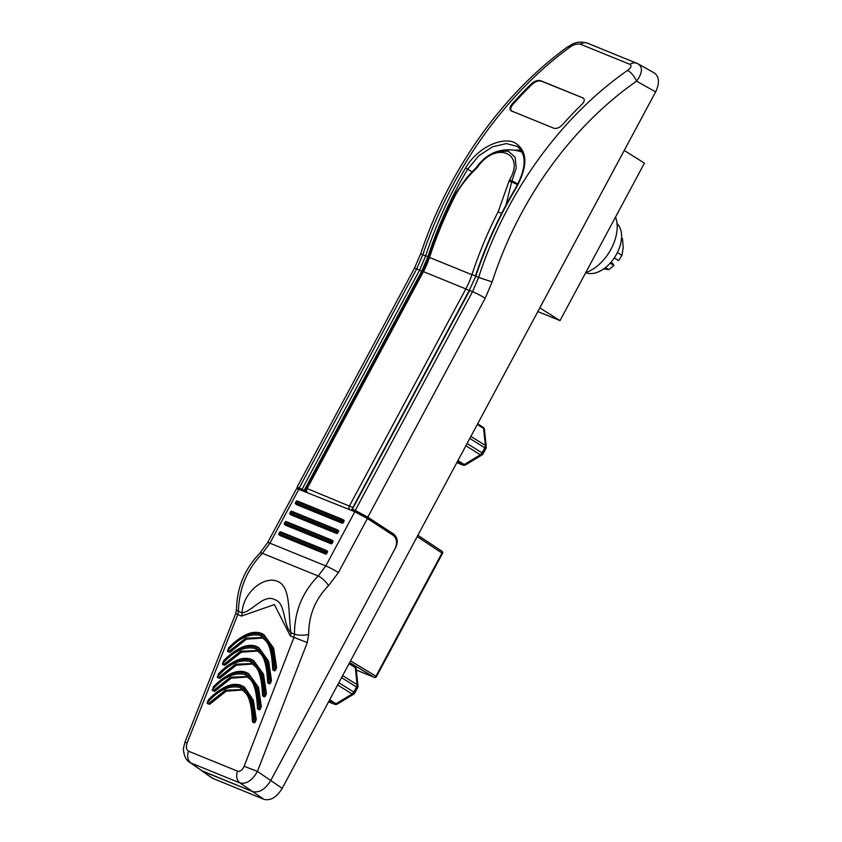 <?xml version="1.0" encoding="UTF-8"?>
<svg xmlns="http://www.w3.org/2000/svg" width="842" height="842" viewBox="0 0 842 842"><rect width="100%" height="100%" fill="white"/><g stroke="black" fill="none" stroke-linecap="round" stroke-linejoin="round"><path stroke-width="1.26" d="M306.141 491.17L297.079 487.15L414.411 268.314L420.747 253.621C448.439 170.137 502.043 94.462 567.234 47.131C571.171 45.51 575.128 39.89 587.421 43.152L637.699 63.666A10.346 8.02 112.1 0 0 636.962 63.318A10.346 8.02 112.1 0 0 629.974 64.36L580.422 44.205C577.086 43.595 573.634 44.552 570.045 47.089C504.726 94.63 450.796 170.705 422.821 254.737L416.695 268.903L421.726 271.198L427.947 256.652C438.008 225.93 451.27 196.754 467.71 169.126L472.078 171.863M637.699 63.666C642.993 66.992 642.625 72.833 636.584 81.169A10.346 3.989 -125 0 0 627.479 70.454C631.058 67.939 631.889 65.908 629.974 64.36M587.421 43.152A10.346 8.02 112.1 0 0 580.422 44.205M567.234 47.131A10.346 4.273 53.8 0 1 570.045 47.089M302.278 488.886L419.6 270.082L425.663 255.894C435.788 225.014 449.102 195.691 465.626 167.926C476.93 148.15 501.264 136.604 514.451 142.508C527.829 150.55 528.313 165.842 515.883 188.376C499.401 216.152 486.023 245.454 475.762 276.281L469.278 290.353L475.762 276.281L478.603 277.439L472.562 291.637L355.24 510.431L351.956 509.157L356.103 512.294M515.883 188.376L515.493 188.303C526.334 168.495 526.976 154.549 517.409 146.466L506.358 143.572L492.581 146.803L478.793 155.749L467.71 169.126L465.626 167.926M638.447 64.024L654.434 73.033C659.349 76.79 659.749 83.074 655.634 91.894L282.196 788.344C276.671 797.269 270.608 800.942 263.999 799.363L212.173 778.092L201.427 770.546L252.537 791.533C259.157 793.111 265.219 789.438 270.756 780.513L395.708 547.458C398.213 541.774 397.54 537.312 393.667 534.07L389.225 532.26L362.86 515.051L356.198 512.073M297.079 487.15L299.215 489.118M306.467 491.833L303.278 490.77M390.972 533.891L389.225 532.26M417.179 536.607L441.976 553.068A1.726 1.105 -56.4 0 0 441.903 551.215A1.726 1.105 -56.4 0 0 441.776 551.152L417.885 535.28M349.64 662.559L374.143 677.284A1.726 1.105 -59 0 0 375.964 676.189L350.535 660.896M511.105 110.797L553.92 128.258C556.709 128.9 559.583 127.7 562.519 124.669A344.146 266.693 112.1 0 1 581.833 104.419C584.664 101.45 585.011 99.272 582.896 97.893L583.306 98.104M511.526 111.007C509.326 109.628 509.505 107.334 512.052 104.134L512.757 104.587C510.22 107.776 510.042 110.07 512.231 111.449M512.052 104.134A344.146 266.693 -67.9 0 1 531.355 83.884C534.533 81.064 537.575 79.979 540.501 80.643L582.896 97.893L541.248 81.106C538.322 80.443 535.27 81.527 532.091 84.347A343.115 265.893 -67.9 0 0 512.757 104.587M355.24 510.431L367.807 517.188L393.667 534.07M328.569 585.632C315.266 599.167 308.635 615.46 308.677 634.51A10.346 2.989 178.3 0 1 294.479 634.173C294.479 611.524 302.383 592.126 318.192 575.991A10.346 3.094 -133.9 0 1 328.569 585.632L338.431 572.528A10.346 0.884 -151.8 0 0 325.791 565.919L318.192 575.991L262.462 553.32L269.924 543.185A10.346 0.884 -151.8 0 0 267.64 542.595L296.668 488.455L354.829 511.747L367.396 518.504L393.025 535.238C396.898 538.47 397.582 542.932 395.077 548.616L270.735 780.502C265.209 789.428 259.147 793.111 252.537 791.533L202.775 771.283L189.587 762.242L213.521 778.829M367.807 517.188L485.202 298.247L492.16 281.912L478.603 277.439C505.789 193.071 560.33 117.249 627.479 70.454M515.588 150.423A40.869 25.586 122.2 0 1 521.503 150.676M517.862 184.03A39.216 3.368 -151.8 0 0 512.01 180.851L511.652 181.935L517.525 184.661M476.509 276.25L471.909 274.713A68.97 53.446 -67.9 0 1 465.826 288.901L423.431 271.65A68.97 53.446 -67.9 0 0 429.515 257.463L471.909 274.713A344.146 266.693 -67.9 0 1 498.159 211.763L508.905 181.535A3.452 1.358 17.5 0 1 511.652 181.935L505.958 205.164M498.159 211.763L501.622 213.447M522.387 152.286A39.658 39.658 0 0 0 497.506 151.36L508.315 151.15L515.083 157.191L516.241 167.926L512.01 180.851A3.452 0.8 26.6 0 0 509.557 179.956C525.682 152.918 496.022 140.719 477.635 166.969L477.046 166.632M477.635 166.969L476.477 168.337L476.162 167.579L466.794 177.63L455.006 194.302C444.671 214.552 435.935 235.486 428.82 257.105L422.673 271.45L306.351 488.381A3.452 3.452 0 0 0 306.698 492.16M508.905 181.535L509.557 179.956M476.477 168.337C468.331 176.052 461.427 184.777 455.764 194.513L455.006 194.302M615.534 217.057A37.069 23.218 122.2 0 1 585.716 272.661M539.817 307.898L560.014 320.602L537.838 311.572M624.238 150.444L644.435 163.148L560.014 320.602M242.454 690.008L226.13 691.198L209.679 704.301L207.669 703.723A1.031 0.653 122.2 0 0 208.469 703.544L209.679 704.301M256.231 719.279L256.115 719.868L253.61 718.615L256.231 719.279L253.379 700.239L244.569 687.24L243.527 686.588L252.305 699.534L255.137 718.584A1.031 0.653 122.2 0 1 254.968 719.142L254.052 721.489A1.031 0.653 122.2 0 1 252.674 721.531L252.411 721.257C251.653 705.701 249.19 696.081 245.033 692.398L241.833 689.598L225.33 690.198L208.469 703.544L207.469 702.554L208.406 699.776A1.031 1.031 0 0 0 208.174 700.123L208.532 700.249M261.304 706.27L261.199 706.87L260.041 706.143L259.125 708.49L257.778 707.954C258.273 691.714 253.937 680.525 244.748 674.421C233.981 672.263 223.246 677.305 212.552 689.556L213.468 687.209C224.025 675.589 234.571 670.874 245.117 673.063C254.326 678.768 258.852 689.619 258.694 705.607L260.041 706.143A1.031 0.653 122.2 0 0 260.21 705.585L261.304 706.27L258.462 687.24L248.6 673.579L257.378 686.535L260.21 705.585L258.694 705.607L257.484 708.248C256.736 692.703 254.273 683.083 250.106 679.399L246.906 676.589L230.413 677.189L213.542 690.545L214.752 691.303L212.752 690.714A1.031 0.653 122.2 0 0 213.542 690.545L212.552 689.556L213.479 686.767A1.031 1.031 0 0 0 213.258 687.114L213.615 687.251M219.836 678.305L217.625 676.558L218.552 674.21C229.098 662.591 239.654 657.876 250.2 660.054C259.399 665.769 263.925 676.621 263.767 692.608L265.125 693.134A1.031 0.653 122.2 0 0 265.293 692.587L266.388 693.271L263.535 674.231L253.684 660.581L262.462 673.526L265.293 692.587L263.767 692.608L262.567 695.25C261.809 679.704 259.347 670.085 255.189 666.39L251.99 663.591L235.486 664.191L218.625 677.536A1.031 0.653 122.2 0 1 217.825 677.715L219.836 678.305L236.276 665.191L252.611 664.001M266.388 693.271L266.272 693.861L265.125 693.134L264.209 695.481L262.851 694.955C263.357 678.705 259.01 667.527 249.832 661.412C239.054 659.254 228.319 664.306 217.625 676.558L218.562 673.768A1.031 1.031 0 0 0 218.331 674.116L218.541 674.189M224.909 665.296L222.709 663.549L223.625 661.202C234.181 649.592 244.727 644.877 255.273 647.056C264.483 652.771 269.008 663.612 268.851 679.61L270.198 680.136A1.031 0.653 122.2 0 0 270.366 679.578L271.461 680.262L268.619 661.233L258.757 647.582L267.535 660.528L270.366 679.578L268.851 679.61L267.64 682.252C266.893 666.696 264.43 657.076 260.262 653.392L257.063 650.592L240.57 651.192L223.698 664.538A1.031 0.653 122.2 0 1 222.909 664.717L224.909 665.296L241.359 652.192L257.684 651.003M271.461 680.262L271.356 680.862L270.198 680.136L269.282 682.483L267.924 681.946C268.43 665.706 264.093 654.529 254.905 648.414C244.138 646.256 233.402 651.298 222.709 663.549L223.635 660.76A1.031 1.031 0 0 0 223.414 661.117L223.772 661.244M229.992 652.297L227.782 650.55L228.698 648.203C239.254 636.584 249.811 631.868 260.357 634.058C269.556 639.762 274.082 650.613 273.924 666.601L275.281 667.138A1.031 0.653 122.2 0 0 275.45 666.58L276.544 667.264L273.692 648.235L263.841 634.573L272.619 647.53L275.45 666.58L273.924 666.601L272.724 669.243C271.966 653.697 269.503 644.077 265.346 640.383L262.146 637.583L245.643 638.183L228.782 651.54A1.031 0.653 122.2 0 1 227.982 651.708L229.992 652.297L246.432 639.183L262.767 638.004M276.544 667.264L276.429 667.853L275.281 667.138L274.366 669.485L273.008 668.948C273.513 652.697 269.166 641.52 259.989 635.405C249.211 633.258 238.475 638.299 227.782 650.55L228.719 647.761A1.031 1.031 0 0 0 228.487 648.108L228.845 648.245M326.254 550.426L327.275 551.068A1.031 0.653 122.2 0 1 327.391 552.215L326.738 553.426A1.031 0.653 122.2 0 1 325.643 554.089L280.428 535.691A1.031 0.653 122.2 0 1 280.302 535.617M331.769 540.132L332.79 540.774A1.031 0.653 122.2 0 1 332.906 541.922L332.264 543.132A1.031 0.653 122.2 0 1 331.169 543.795L285.943 525.397A1.031 0.653 122.2 0 1 285.827 525.324M337.295 529.839L338.316 530.471A1.031 0.653 122.2 0 1 338.431 531.628L337.779 532.839A1.031 0.653 122.2 0 1 336.684 533.502L291.469 515.104A1.031 0.653 122.2 0 1 291.343 515.03M342.81 519.535L343.831 520.177A1.031 0.653 122.2 0 1 343.946 521.335L343.304 522.545A1.031 0.653 122.2 0 1 342.21 523.208L296.984 504.811A1.031 0.653 122.2 0 1 296.868 504.737M256.115 719.868L255.2 722.215L254.147 722.91L252.895 722.12A1.031 1.031 0 0 1 252.411 721.257L252.695 720.962C253.2 704.712 248.853 693.534 239.675 687.419C228.898 685.262 218.173 690.314 207.469 702.554L207.479 702.544M261.199 706.87L260.283 709.217L259.231 709.911L257.968 709.111A1.031 0.653 122.2 0 1 257.747 708.532L257.484 708.248A1.031 1.031 0 0 0 257.968 709.111A1.031 0.653 122.2 0 0 259.125 708.49L260.283 709.217M247.527 677.01L231.203 678.199L214.752 691.303M266.272 693.861L265.356 696.208L264.304 696.902L263.051 696.113A1.031 0.653 122.2 0 1 262.83 695.524L262.567 695.25A1.031 1.031 0 0 0 263.051 696.113A1.031 0.653 122.2 0 0 264.209 695.481L265.356 696.208M271.356 680.862L270.44 683.209L269.387 683.904L268.124 683.115A1.031 0.653 122.2 0 1 267.903 682.525L267.64 682.252A1.031 1.031 0 0 0 268.124 683.115A1.031 0.653 122.2 0 0 269.282 682.483L270.44 683.209M276.429 667.853L275.513 670.2L274.46 670.895L273.208 670.106A1.031 0.653 122.2 0 1 272.987 669.527L272.724 669.243A1.031 1.031 0 0 0 273.208 670.106A1.031 0.653 122.2 0 0 274.366 669.485L275.513 670.2M188.576 751.222C186.292 749.833 185.798 747.117 187.113 743.054L237.802 614.576L238.465 611.387L242.086 612.86A6.894 5.347 -67.9 0 1 241.496 616.07L274.408 604.588L290.258 635.921A6.894 5.347 112.1 0 0 290.848 632.7C282.786 624.375 285.859 602.735 274.787 599.693C264.02 593.484 252.411 611.45 242.086 612.86C242.822 592.873 263.767 575.528 277.481 581.317C290.848 586.611 288.059 611.292 290.848 632.7L294.479 634.173L293.953 637.415L244.138 766.252C242.359 770.125 240.17 771.756 237.57 771.156L188.576 751.222A10.346 8.02 112.1 0 0 190.966 762.999L239.959 782.934C246.39 784.386 252.221 780.545 257.442 771.419L244.138 766.252M267.64 542.595L259.736 553.299A10.346 3.305 -134.8 0 1 262.462 553.32C246.916 569.56 238.917 588.916 238.465 611.387A10.346 3.326 179.8 0 1 236.497 609.45L235.676 613.629L184.987 742.107L183.661 747.349C183.04 747.959 183.482 758.937 189.587 762.242L189.576 762.231M263.999 799.363L239.959 782.934A10.346 8.02 -67.9 0 1 237.57 771.156M187.113 743.054L184.987 742.107M614.281 257.915L618.544 260.599L621.964 255.389L623.227 247.622L622.459 238.57L621.512 237.981M603.44 268.956L608.777 269.619L613.976 265.525L612.723 263.42L610.934 262.294M621.964 255.389L617.407 252.526M608.777 269.619L605.493 267.556M610.176 263.146L613.976 265.525M617.039 223.572A29.312 18.356 122.2 0 1 614.934 256.926A29.312 18.356 122.2 0 1 585.748 272.65M420.747 253.621A10.346 0.642 18.5 0 0 422.821 254.737L427.947 256.652M421.726 271.198L304.394 490.023M485.202 298.247A10.346 0.884 -151.8 0 0 472.562 291.637L469.657 290.458L352.345 509.252M492.16 281.912C518.514 200.091 571.423 126.542 636.584 81.169L655.634 91.894M282.196 788.344L270.756 780.513M299.384 487.707L416.695 268.903A10.346 0.884 28.2 0 0 414.411 268.314M360.502 514.483L360.755 513.925M362.86 515.051L362.597 515.62M417.895 535.27L441.903 551.215A1.726 1.726 0 0 1 442.46 553.468L441.976 553.068L375.964 676.189L376.448 676.579A1.726 1.726 0 0 1 374.28 677.357A1.726 1.337 -67.9 0 1 374.143 677.284L356.324 670.043M540.501 80.643L541.248 81.106M531.355 83.884L532.091 84.347M514.641 150.265A40.848 25.576 122.2 0 1 521.398 150.507M349.441 509.557A3.452 2.673 -67.9 0 1 349.514 505.832L465.826 288.901L469.162 290.574M307.046 492.307A3.452 2.673 112.1 0 1 307.12 488.581L352.84 507.505M351.314 510.315A3.452 2.158 -57.8 0 0 352.545 509.642M422.673 271.45L423.431 271.65L307.12 488.581L306.351 488.381M428.82 257.105L429.515 257.463A344.146 266.693 -67.9 0 1 455.764 194.513M327.391 552.215L324.959 550.826L324.317 552.036L279.091 533.639L279.744 532.428L324.959 550.826A1.031 0.8 -67.9 0 1 326.138 550.352A1.031 0.653 -57.8 0 1 326.201 550.384A1.031 1.031 0 0 0 326.033 550.3L280.818 531.902A1.031 0.8 112.1 0 0 279.744 532.428L279.691 532.523M279.039 533.744L279.512 532.365A1.031 1.031 0 0 1 280.818 531.902A1.031 0.8 112.1 0 1 280.912 531.955L325.928 550.268M280.428 535.691L279.291 534.975A1.031 0.8 -67.9 0 1 279.091 533.639L278.86 533.575A1.031 1.031 0 0 0 279.228 534.944A1.031 0.653 -57.8 0 0 279.291 534.975L324.507 553.373A1.031 0.653 -57.8 0 0 325.601 552.71L326.738 553.426M279.039 534.691A1.031 0.653 -57.8 0 0 279.228 534.944L280.365 535.659M325.643 554.089L324.507 553.373A1.031 0.8 112.1 0 1 324.317 552.036L325.601 552.71L326.254 551.499A1.031 0.653 -57.8 0 0 326.201 550.384L327.338 551.1M332.906 541.922L330.485 540.532L329.832 541.743L284.617 523.345L285.259 522.135L330.485 540.532A1.031 0.8 -67.9 0 1 331.653 540.059A1.031 0.653 -57.8 0 1 331.716 540.09A1.031 1.031 0 0 0 331.559 540.006L286.333 521.608A1.031 0.8 112.1 0 0 285.259 522.135L285.206 522.229M284.564 523.45L285.038 522.072A1.031 1.031 0 0 1 286.333 521.608A1.031 0.8 112.1 0 1 286.427 521.651L331.453 539.975M285.943 525.397L284.807 524.682A1.031 0.8 -67.9 0 1 284.617 523.345L284.385 523.282A1.031 1.031 0 0 0 284.743 524.65A1.031 0.653 -57.8 0 0 284.807 524.682L330.032 543.079A1.031 0.653 -57.8 0 0 331.127 542.416L332.264 543.132M284.554 524.398A1.031 0.653 -57.8 0 0 284.743 524.65L285.88 525.366M331.169 543.795L330.032 543.079A1.031 0.8 112.1 0 1 329.832 541.743L331.127 542.416L331.769 541.206A1.031 0.653 -57.8 0 0 331.716 540.09L332.853 540.806M338.431 531.628L336 530.239L335.358 531.449L290.132 513.052L290.785 511.841L336 530.239A1.031 0.8 -67.9 0 1 337.168 529.755A1.031 0.653 -57.8 0 1 337.242 529.797A1.031 1.031 0 0 0 337.074 529.713L291.858 511.305A1.031 0.8 112.1 0 0 290.785 511.841L290.732 511.936M290.08 513.146L290.553 511.778A1.031 1.031 0 0 1 291.858 511.305A1.031 0.8 112.1 0 1 291.953 511.357L336.968 529.681M291.469 515.104L290.332 514.388A1.031 0.8 -67.9 0 1 290.132 513.052L289.901 512.988A1.031 1.031 0 0 0 290.269 514.357A1.031 0.653 -57.8 0 0 290.332 514.388L335.548 532.786A1.031 0.653 -57.8 0 0 336.642 532.123L337.779 532.839M290.08 514.104A1.031 0.653 -57.8 0 0 290.269 514.357L291.406 515.072M336.684 533.502L335.548 532.786A1.031 0.8 112.1 0 1 335.358 531.449L336.642 532.123L337.295 530.913A1.031 0.653 -57.8 0 0 337.242 529.797L338.379 530.513M343.946 521.335L341.526 519.946L340.873 521.156L295.658 502.758L296.3 501.548L341.526 519.946A1.031 0.8 -67.9 0 1 342.694 519.461A1.031 0.653 -57.8 0 1 342.757 519.493A1.031 1.031 0 0 0 342.599 519.419L297.373 501.011A1.031 0.8 112.1 0 0 296.3 501.548L296.247 501.643M295.605 502.853L296.068 501.485A1.031 1.031 0 0 1 297.373 501.011A1.031 0.8 112.1 0 1 297.468 501.064L342.494 519.377M296.984 504.811L295.847 504.095A1.031 0.8 -67.9 0 1 295.658 502.758L295.426 502.695A1.031 1.031 0 0 0 295.784 504.063A1.031 0.653 -57.8 0 0 295.847 504.095L341.073 522.493A1.031 0.653 -57.8 0 0 342.168 521.83L343.304 522.545M295.595 503.811A1.031 0.653 -57.8 0 0 295.784 504.063L296.921 504.779M342.21 523.208L341.073 522.493A1.031 0.8 112.1 0 1 340.873 521.156L342.168 521.83L342.81 520.619A1.031 0.653 -57.8 0 0 342.757 519.493L343.894 520.209M207.669 703.723A1.031 1.031 0 0 1 207.258 702.47L208.395 700.207C218.941 688.598 229.498 683.883 240.044 686.062C249.243 691.777 253.768 702.628 253.61 718.615L252.695 720.962L255.2 722.215M290.258 635.921L307.256 642.583L308.677 634.51M235.676 613.629L241.496 616.07M298.973 489.023L269.924 543.185L325.791 565.919L354.829 511.747M212.752 690.714A1.031 1.031 0 0 1 212.342 689.461L212.7 689.598M217.825 677.715A1.031 1.031 0 0 1 217.415 676.463L217.773 676.589M222.909 664.717A1.031 1.031 0 0 1 222.499 663.464L222.856 663.591M227.982 651.708A1.031 1.031 0 0 1 227.572 650.456L227.929 650.592M367.396 518.504L338.431 572.528M270.735 780.502L257.442 771.419L307.256 642.583M349.03 663.707L355.345 667.674A3.452 2.158 -57.8 0 0 354.608 666.317A3.452 2.158 -57.8 0 0 354.398 666.211M341.557 677.631L356.534 687.051L353.819 692.113L338.842 682.694M357.945 685.872A3.452 2.094 174.1 0 0 357.092 684.672A3.452 2.158 122.2 0 1 356.534 687.051L357.555 687.861A3.452 3.452 0 0 0 357.945 685.872L356.208 668.885A3.452 2.094 174.1 0 0 355.345 667.674L357.092 684.672L342.652 675.589M337.642 684.935L352.082 694.008L336.011 703.754L329.685 699.776M329.085 700.902L334.106 704.059L328.59 701.818M353.587 694.24A3.452 1.684 -121.2 0 1 352.082 694.008A3.452 2.158 -57.8 0 0 353.819 692.113L354.84 692.924A3.452 3.452 0 0 1 353.587 694.24L337.516 703.975A3.452 1.684 58.8 0 1 336.011 703.754A3.452 2.158 122.2 0 1 334.106 704.059A3.452 2.673 112.1 0 0 334.421 704.228A3.452 3.452 0 0 0 337.516 703.975M477.288 424.494L483.613 428.473A3.452 2.158 -57.8 0 0 482.866 427.115A3.452 2.158 -57.8 0 0 482.655 426.999M469.825 438.429L484.803 447.839L482.087 452.901L467.11 443.481M486.213 446.67A3.452 2.094 174.1 0 0 485.36 445.46A3.452 2.158 122.2 0 1 484.803 447.839L485.823 448.649A3.452 3.452 0 0 0 486.213 446.67L484.466 429.673A3.452 2.094 174.1 0 0 483.613 428.473L485.36 445.46L470.92 436.377M465.91 445.723L480.35 454.806L464.268 464.542L457.943 460.574M457.343 461.7L462.363 464.847L456.859 462.605L462.69 465.016A3.452 3.452 0 0 0 465.773 464.773L481.856 455.027A3.452 1.684 -121.2 0 1 480.35 454.806A3.452 2.158 -57.8 0 0 482.087 452.901L483.108 453.712A3.452 3.452 0 0 1 481.856 455.027M462.69 465.016A3.452 2.673 112.1 0 1 462.363 464.847A3.452 2.158 122.2 0 0 464.268 464.542A3.452 1.684 58.8 0 0 465.773 464.773M442.46 553.468L376.448 676.579M374.28 677.357L356.324 670.053M351.956 509.157L469.278 290.353M515.493 188.303C499.011 216.036 485.655 245.306 475.414 276.092M497.506 151.36C489.612 153.823 482.782 158.896 477.004 166.579L476.162 167.579M248.6 673.579L245.822 672.221C241.233 670.727 236.381 671.158 231.255 673.516C225.014 676.494 219.088 680.904 213.479 686.767M253.684 660.581L250.905 659.212C246.306 657.718 241.454 658.149 236.328 660.517C230.098 663.485 224.172 667.906 218.562 673.768M258.757 647.582L255.979 646.214C251.39 644.719 246.538 645.151 241.412 647.519C235.171 650.487 229.245 654.897 223.635 660.76M263.841 634.573L261.062 633.216C256.463 631.711 251.611 632.153 246.485 634.51C240.254 637.478 234.329 641.899 228.719 647.761M243.527 686.588L240.749 685.22C236.16 683.725 231.297 684.157 226.172 686.525C219.941 689.493 214.015 693.913 208.406 699.776M259.736 553.299C244.664 568.992 236.918 587.705 236.497 609.45M334.421 704.228L328.58 701.849M357.555 687.861L354.84 692.924M356.208 668.885A3.452 3.452 0 0 0 354.608 666.317M484.466 429.673A3.452 3.452 0 0 0 482.866 427.115L477.646 423.831M485.823 448.649L483.108 453.712"/></g></svg>

